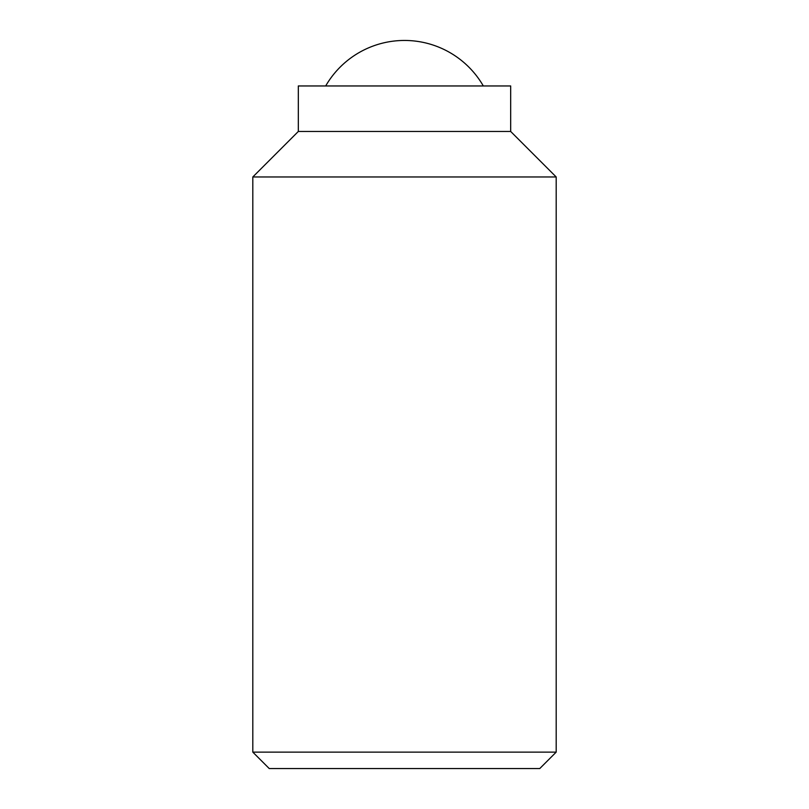 <?xml version="1.0" encoding="UTF-8"?>
<svg xmlns="http://www.w3.org/2000/svg" width="809" height="809" viewBox="0 0 809 809"><rect width="100%" height="100%" fill="white"/><g stroke="black" fill="none" stroke-linecap="round" stroke-linejoin="round"><path stroke-width="1.21" d="M556.188 752.127L539.765 768.55L269.235 768.55L252.812 752.127L252.812 176.969L298.319 131.463L298.319 85.956L510.681 85.956L510.681 131.463L556.188 176.969L556.188 752.127L252.812 752.127M556.188 176.969L252.812 176.969M510.681 131.463L298.319 131.463M325.683 85.956A91.013 91.013 0 0 1 483.317 85.956"/></g></svg>
